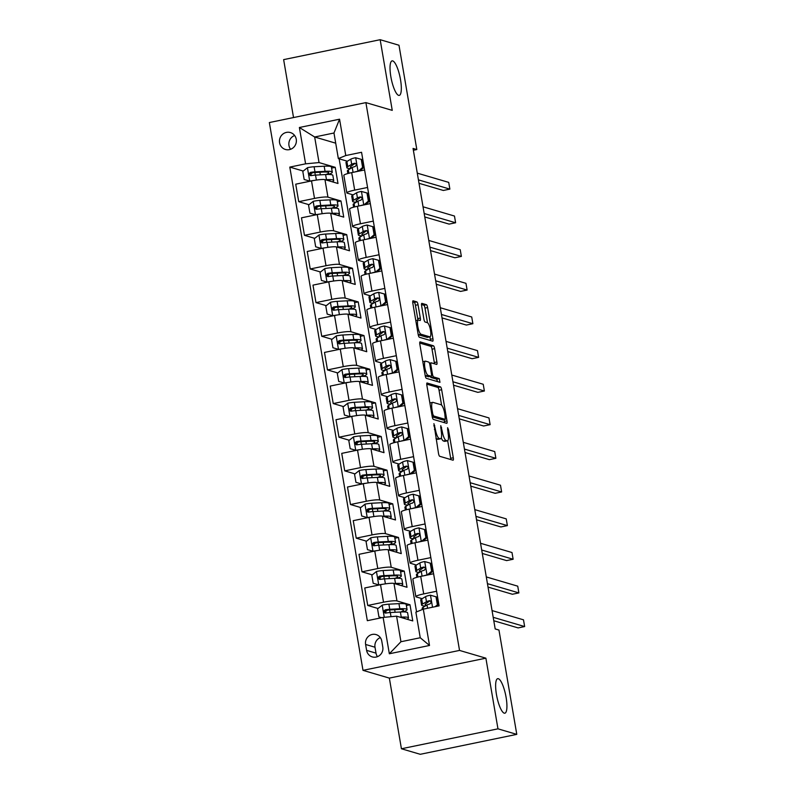 <?xml version="1.0" encoding="UTF-8"?>
<svg xmlns="http://www.w3.org/2000/svg" width="794" height="794" viewBox="0 0 794 794"><rect width="100%" height="100%" fill="white"/><g stroke="black" fill="none" stroke-linecap="round" stroke-linejoin="round"><path stroke-width="1.19" d="M433.911 423.659L438.506 453.434A2.7 0.685 78.3 0 0 439.697 456.292L452.997 460.202A2.7 0.685 78.3 0 0 453.096 460.202A2.7 0.685 78.3 0 0 453.285 457.771L448.491 429.703L447.588 427.698L448.074 433.028A8.655 2.193 78.3 0 1 447.459 440.809A8.655 2.193 78.3 0 1 447.151 440.789L446.049 440.462A8.655 2.193 78.3 0 1 442.238 431.311L440.779 425.673L441.196 431.013A8.655 2.193 78.3 0 1 440.581 438.784A8.655 2.193 78.3 0 1 440.283 438.764L439.171 438.447A8.655 2.193 78.3 0 1 435.36 429.296L433.911 423.659M398.618 95.359A17.627 4.476 78.3 0 0 399.243 95.399A17.627 4.476 78.3 0 0 400.285 78.388A17.627 4.476 78.3 0 0 392.732 60.91A17.627 4.476 78.3 0 0 392.107 60.87A17.627 4.476 78.3 0 0 391.065 77.881A17.627 4.476 78.3 0 0 398.618 95.359M504.22 713.161A17.627 4.476 78.3 0 0 504.845 713.201A17.627 4.476 78.3 0 0 505.887 696.189A17.627 4.476 78.3 0 0 498.334 678.711A17.627 4.476 78.3 0 0 497.709 678.672A17.627 4.476 78.3 0 0 496.667 695.683A17.627 4.476 78.3 0 0 504.22 713.161M279.567 142.731A8.813 8.446 -73.6 0 0 285.423 149.471A8.813 8.446 -73.6 0 0 296.261 139.287A8.813 8.446 -73.6 0 0 290.396 132.558A8.813 8.446 -73.6 0 0 279.567 142.731M294.643 135.506A8.813 8.446 -73.6 0 0 290.594 149.282M418.041 304.747A2.7 0.685 78.3 0 0 416.85 301.889L413.118 300.787A2.7 0.685 78.3 0 0 413.019 300.787A2.7 0.685 78.3 0 0 412.83 303.209L418.16 334.393A2.7 0.685 78.3 0 0 419.351 337.252L432.651 341.162A2.7 0.685 78.3 0 0 432.75 341.172A2.7 0.685 78.3 0 0 432.938 338.74L427.609 307.556A2.7 0.685 78.3 0 0 426.418 304.697L421.912 303.377A2.7 0.685 78.3 0 0 421.812 303.368A2.7 0.685 78.3 0 0 421.624 305.799L423.907 319.138A2.7 0.685 78.3 0 0 425.098 322.007L427.331 322.662A7.235 1.836 78.3 0 1 430.427 329.838A7.235 1.836 78.3 0 1 430.001 336.815A7.235 1.836 78.3 0 1 429.743 336.795L420.989 334.224A7.235 1.836 78.3 0 1 417.892 327.049A7.235 1.836 78.3 0 1 418.319 320.071A7.235 1.836 78.3 0 1 418.577 320.081L420.036 320.518A2.7 0.685 78.3 0 0 420.125 320.518A2.7 0.685 78.3 0 0 420.324 318.086L418.041 304.747L415.431 305.283A2.7 0.685 78.3 0 0 414.24 302.425L412.701 301.968M392.246 110.366L380.167 39.7L398.985 45.238L416.82 149.55L413.059 148.438L495.188 628.947L498.96 630.059L516.785 734.371L497.967 728.832L485.888 658.176L459.537 650.425L365.895 102.615L392.246 110.366M427.162 382.966A2.7 0.685 78.3 0 0 427.063 382.956A2.7 0.685 78.3 0 0 426.874 385.388L432.204 416.572A2.7 0.685 78.3 0 0 433.395 419.431L446.694 423.341A2.7 0.685 78.3 0 0 446.794 423.341A2.7 0.685 78.3 0 0 446.982 420.909L441.653 389.735A2.7 0.685 78.3 0 0 440.462 386.877L426.983 383.006M425.177 375.483L419.847 344.298A2.7 0.685 78.3 0 1 420.046 341.867A2.7 0.685 78.3 0 1 420.135 341.877L433.445 345.787A2.7 0.685 78.3 0 1 434.636 348.645L436.908 361.995A2.7 0.685 78.3 0 1 436.72 364.416A2.7 0.685 78.3 0 1 436.621 364.416L431.231 362.828A2.7 0.685 78.3 0 0 431.132 362.828A2.7 0.685 78.3 0 0 430.944 365.25L432.452 374.103A2.7 0.685 78.3 0 0 433.643 376.961L439.261 378.619L439.965 382.321L426.368 378.341A2.7 0.685 78.3 0 1 425.177 375.483M382.787 647.041L381.775 641.115A8.536 8.188 -73.6 0 0 376.088 634.595A8.536 8.188 -73.6 0 0 365.597 644.46L366.61 650.375A8.536 8.188 -73.6 0 0 372.287 656.906A8.536 8.188 -73.6 0 0 382.787 647.041M459.537 650.425L362.997 670.354L269.355 122.544L365.895 102.615M423.301 609.137L429.514 645.472L389.338 653.77L383.125 617.424L396.573 616.164L400.94 641.731L420.244 637.751L415.877 612.174L423.301 609.137L439.092 605.872L361.558 152.279L345.767 155.545L338.343 158.582L333.976 133.005L314.662 136.995L319.039 162.572L335.227 167.326L331.594 168.08M303.258 171.047L289.8 167.097L367.334 620.69L383.125 617.424M289.8 167.097L305.591 163.832L299.378 127.497L339.554 119.199L345.767 155.545M485.888 658.176L389.348 678.106L401.427 748.762L497.967 728.832M401.427 748.762L420.254 754.3L516.785 734.371M380.167 39.7L283.637 59.629L293.532 117.552M389.348 678.106L362.997 670.354M413.366 150.265L416.82 149.55M396.573 616.164L412.761 620.918L410.002 604.77L406.369 605.514M339.137 158.81L416.582 611.886M335.713 143.178L314.662 136.995L299.378 127.497M309.015 204.703L298.723 201.676L295.725 184.178L311.516 180.923A11.017 1.429 -9.7 0 1 324.964 179.652L337.986 183.483L335.227 167.326M298.723 201.676L314.503 198.421A11.017 1.429 -9.7 0 1 327.952 197.15L340.973 200.981L337.341 201.726M314.761 238.349L304.469 235.322L301.482 217.824L317.263 214.569A11.017 1.429 -9.7 0 1 330.711 213.298L343.733 217.129L340.973 200.981M304.469 235.322L320.26 232.066A11.017 1.429 -9.7 0 1 333.698 230.796L346.73 234.627L343.097 235.371M320.518 271.995L310.226 268.977L307.228 251.48L323.019 248.214A11.017 1.429 -9.7 0 1 336.467 246.944L349.489 250.775L346.73 234.627M310.226 268.977L326.006 265.712A11.017 1.429 -9.7 0 1 339.455 264.442L352.476 268.273L348.844 269.027M326.265 305.65L315.972 302.623L312.985 285.125L328.766 281.87A11.017 1.429 -9.7 0 1 342.214 280.6L355.246 284.431L352.476 268.273M315.972 302.623L331.763 299.368A11.017 1.429 -9.7 0 1 345.211 298.097L358.233 301.928L354.6 302.673M332.021 339.296L321.729 336.269L318.731 318.771L334.522 315.516A11.017 1.429 -9.7 0 1 347.971 314.245L360.992 318.076L358.233 301.928M321.729 336.269L337.51 333.014A11.017 1.429 -9.7 0 1 350.958 331.743L363.98 335.574L360.347 336.319M337.768 372.952L327.475 369.925L324.488 352.427L340.269 349.162A11.017 1.429 -9.7 0 1 353.717 347.891L366.749 351.722L363.98 335.574M327.475 369.925L343.266 366.659A11.017 1.429 -9.7 0 1 356.714 365.389L369.736 369.22L366.103 369.974M343.524 406.597L333.232 403.57L330.235 386.073L346.025 382.817A11.017 1.429 -9.7 0 1 359.474 381.547L372.495 385.378L369.736 369.22M333.232 403.57L349.013 400.315A11.017 1.429 -9.7 0 1 362.461 399.045L375.483 402.876L371.85 403.62M349.271 440.243L338.978 437.216L335.991 419.718L351.772 416.463A11.017 1.429 -9.7 0 1 365.22 415.193L378.252 419.024L375.483 402.876M338.978 437.216L354.769 433.961A11.017 1.429 -9.7 0 1 368.218 432.69L381.239 436.521L377.607 437.276M355.027 473.899L344.735 470.872L341.738 453.374L357.528 450.109A11.017 1.429 -9.7 0 1 370.977 448.838L383.998 452.669L381.239 436.521M344.735 470.872L360.516 467.606A11.017 1.429 -9.7 0 1 373.964 466.336L386.996 470.167L383.353 470.921M360.774 507.545L350.482 504.518L347.494 487.02L363.275 483.764A11.017 1.429 -9.7 0 1 376.723 482.494L389.755 486.325L386.996 470.167M350.482 504.518L366.272 501.262A11.017 1.429 -9.7 0 1 379.721 499.992L392.742 503.823L389.11 504.567M366.53 541.19L356.238 538.163L353.241 520.666L369.031 517.41A11.017 1.429 -9.7 0 1 382.48 516.14L395.501 519.971L392.742 503.823M356.238 538.163L372.019 534.908A11.017 1.429 -9.7 0 1 385.467 533.637L398.499 537.469L394.866 538.223M372.277 574.846L361.985 571.819L358.997 554.321L374.778 551.056A11.017 1.429 -9.7 0 1 388.226 549.795L401.258 553.616L398.499 537.469M361.985 571.819L377.775 568.554A11.017 1.429 -9.7 0 1 391.224 567.283L404.245 571.114L400.613 571.869M378.033 608.492L367.741 605.465L364.754 587.967L380.534 584.712A11.017 1.429 -9.7 0 1 393.983 583.441L407.004 587.272L404.245 571.114M367.741 605.465L383.522 602.209A11.017 1.429 -9.7 0 1 396.97 600.939L410.002 604.77M422.14 598.676L416.284 596.949A11.017 1.429 -9.7 0 1 415.858 596.651A11.017 1.429 -9.7 0 1 423.708 593.912L436.591 591.252M416.393 565.03L410.528 563.303A11.017 1.429 -9.7 0 1 410.101 563.006A11.017 1.429 -9.7 0 1 417.952 560.266L430.834 557.606M410.637 531.375L404.771 529.658A11.017 1.429 -9.7 0 1 404.354 529.35A11.017 1.429 -9.7 0 1 412.205 526.611L425.088 523.951M404.88 497.729L399.025 496.002A11.017 1.429 -9.7 0 1 398.598 495.704A11.017 1.429 -9.7 0 1 406.449 492.965L419.331 490.305M399.134 464.073L393.268 462.356A11.017 1.429 -9.7 0 1 392.851 462.058A11.017 1.429 -9.7 0 1 400.692 459.319L413.585 456.659M393.377 430.427L387.522 428.7A11.017 1.429 -9.7 0 1 387.095 428.403A11.017 1.429 -9.7 0 1 394.946 425.663L407.828 423.004M387.631 396.782L381.765 395.055A11.017 1.429 -9.7 0 1 381.348 394.757A11.017 1.429 -9.7 0 1 389.189 392.018L402.082 389.358M381.874 363.126L376.019 361.409A11.017 1.429 -9.7 0 1 375.592 361.111A11.017 1.429 -9.7 0 1 383.442 358.362L396.325 355.702M376.128 329.48L370.262 327.753A11.017 1.429 -9.7 0 1 369.845 327.456A11.017 1.429 -9.7 0 1 377.686 324.716L390.569 322.056M370.371 295.834L364.515 294.108A11.017 1.429 -9.7 0 1 364.089 293.81A11.017 1.429 -9.7 0 1 371.939 291.07L384.822 288.411M364.625 262.179L358.759 260.462A11.017 1.429 -9.7 0 1 358.342 260.164A11.017 1.429 -9.7 0 1 366.183 257.415L379.066 254.755M358.868 228.533L353.012 226.806A11.017 1.429 -9.7 0 1 352.586 226.508A11.017 1.429 -9.7 0 1 360.436 223.769L373.319 221.109M353.122 194.887L347.256 193.16A11.017 1.429 -9.7 0 1 346.839 192.863A11.017 1.429 -9.7 0 1 354.68 190.123L367.562 187.463M347.365 161.232L338.343 158.582M385.953 610.824L385.298 610.626M380.197 577.169L379.552 576.98M374.45 543.523L373.795 543.334M368.694 509.877L368.049 509.679M362.947 476.221L362.292 476.033M357.191 442.576L356.546 442.387M351.444 408.92L350.789 408.731M345.688 375.274L345.043 375.086M339.941 341.628L339.286 341.44M334.185 307.973L333.54 307.784M328.438 274.327L327.783 274.138M322.682 240.681L322.036 240.483M316.935 207.026L316.28 206.837M311.179 173.38L310.533 173.191M437.911 599.004L437.335 599.123M415.858 596.651L412.87 579.154A11.017 1.429 -9.7 0 1 420.711 576.414L433.593 573.754M432.164 565.358L431.589 565.477M410.101 563.006L407.114 545.508A11.017 1.429 -9.7 0 1 414.964 542.768L427.847 540.109M426.408 531.702L425.832 531.821M404.354 529.35L401.357 511.852A11.017 1.429 -9.7 0 1 409.208 509.113L422.09 506.453M420.661 498.056L420.086 498.175M398.598 495.704L395.611 478.206A11.017 1.429 -9.7 0 1 403.461 475.467L416.344 472.807M414.905 464.411L414.329 464.53M392.851 462.058L389.854 444.561A11.017 1.429 -9.7 0 1 397.705 441.821L410.587 439.161M409.158 430.755L408.582 430.874M387.095 428.403L384.107 410.905A11.017 1.429 -9.7 0 1 391.958 408.166L404.841 405.506M403.402 397.109L402.826 397.228M381.348 394.757L378.351 377.259A11.017 1.429 -9.7 0 1 386.202 374.52L399.084 371.86M397.655 363.463L397.079 363.583M375.592 361.111L372.604 343.613A11.017 1.429 -9.7 0 1 380.455 340.874L393.338 338.214M391.899 329.808L391.323 329.927M369.845 327.456L366.848 309.958A11.017 1.429 -9.7 0 1 374.699 307.218L387.581 304.559M386.142 296.162L385.576 296.281M364.089 293.81L361.101 276.312A11.017 1.429 -9.7 0 1 368.952 273.573L381.835 270.913M380.395 262.516L379.82 262.625M358.342 260.164L355.345 242.666A11.017 1.429 -9.7 0 1 363.195 239.917L376.078 237.257M374.639 228.861L374.073 228.98M352.586 226.508L349.598 209.011A11.017 1.429 -9.7 0 1 357.439 206.271L370.332 203.611M368.892 195.215L368.317 195.334M346.839 192.863L343.842 175.365A11.017 1.429 -9.7 0 1 351.692 172.626L364.575 169.966M363.136 161.559L362.56 161.678M319.039 162.572L305.591 163.832M400.94 641.731L389.338 653.77M420.244 637.751L429.514 645.472M339.554 119.199L333.976 133.005M380.316 637.612A8.536 8.188 -73.6 0 0 375.006 647.229L376.019 653.144A8.536 8.188 -73.6 0 0 377.468 656.648M435.966 438.586A8.655 2.193 78.3 0 0 436.561 438.983L439.171 438.447M440.581 438.784L437.97 439.32A8.655 2.193 78.3 0 1 437.673 439.31L436.561 438.983M441.295 437.921A8.655 2.193 78.3 0 0 443.439 440.998L446.049 440.462M447.459 440.809L444.848 441.345A8.655 2.193 78.3 0 1 444.541 441.325L443.439 440.998M450.803 459.557A2.7 0.685 78.3 0 0 450.674 458.317L447.667 440.72M441.583 405.119L439.042 390.271A2.7 0.685 78.3 0 0 437.851 387.412L426.745 384.147M444.501 422.696A2.7 0.685 78.3 0 0 444.372 421.455L444.074 419.659M432.74 413.962L433.574 415.967L445.315 419.401L444.799 413.873A8.655 2.193 78.3 0 0 440.988 404.722L433.008 402.379A8.655 2.193 78.3 0 0 432.7 402.36A8.655 2.193 78.3 0 0 432.085 410.131L432.74 413.962L431.797 414.16M442.774 419.917L432.264 416.89M432.7 402.36L430.09 402.895A8.655 2.193 78.3 0 0 429.882 402.985M419.728 343.058L430.834 346.323L433.445 345.787M434.427 363.771A2.7 0.685 78.3 0 0 434.308 362.53L432.025 349.181A2.7 0.685 78.3 0 0 430.834 346.323M430.318 376.416A2.7 0.685 78.3 0 0 431.043 377.507L436.65 379.155L439.261 378.619M437.554 381.626L436.65 379.155M425.634 361.181A7.235 1.836 78.3 0 0 425.376 361.171A7.235 1.836 78.3 0 0 424.949 368.148A7.235 1.836 78.3 0 0 428.045 375.324L431.132 376.227A2.7 0.685 78.3 0 0 431.231 376.237A2.7 0.685 78.3 0 0 431.42 373.805L429.911 364.952A2.7 0.685 78.3 0 0 428.72 362.094L425.634 361.181M425.237 375.761A7.235 1.836 78.3 0 0 425.435 375.86L428.045 375.324M428.7 376.733A2.7 0.685 78.3 0 1 428.621 376.773A2.7 0.685 78.3 0 1 428.522 376.763L425.435 375.86M417.833 320.171A2.7 0.685 78.3 0 0 417.713 318.632L415.431 305.283M418.21 334.691A7.235 1.836 78.3 0 0 418.378 334.76L420.989 334.224M430.001 336.815L427.39 337.351A7.235 1.836 78.3 0 1 427.132 337.331L418.378 334.76M427.5 322.731L424.998 308.102A2.7 0.685 78.3 0 0 423.807 305.233L421.495 304.559M430.457 340.517A2.7 0.685 78.3 0 0 430.328 339.276L429.911 336.825M402.161 617.801A17.488 2.263 -9.7 0 1 404.96 618.536A17.488 2.263 -9.7 0 1 404.96 618.625M400.027 617.176L401.248 617.107A21.071 2.729 -9.7 0 1 408.483 617.931A21.071 2.729 -9.7 0 1 407.064 619.241M381.686 617.722L378.946 616.938L377.567 608.859L382.331 605.088A7.295 0.943 -9.7 0 1 388.881 604.184L398.945 603.648A21.071 2.729 -9.7 0 1 406.191 604.472L407.064 609.594A21.071 2.729 170.3 0 0 399.819 608.76L389.755 609.306A7.295 0.943 170.3 0 0 385.249 609.832C383.303 611.281 383.482 612.363 385.805 613.057A7.295 0.943 -9.7 0 1 390.301 612.531L400.375 611.995A21.071 2.729 -9.7 0 1 407.61 612.819L408.483 617.931M388.395 610A10.054 1.3 170.3 0 0 384.882 611.628L385.04 612.541M378.946 616.938L381.706 617.722M403.183 611.916A21.071 2.729 170.3 0 0 407.064 609.594M385.537 613.087L386.331 610.149L397.526 609.504A17.488 2.263 -9.7 0 1 403.531 610.189A17.488 2.263 -9.7 0 1 400.712 611.976M385.011 613.018L385.805 613.057M435.082 606.705L437.395 604.869L436.015 596.79L430.328 595.182A7.295 0.943 170.3 0 0 425.584 596.612L421.664 598.964A21.071 2.729 170.3 0 0 420.741 599.996L421.614 605.107A21.071 2.729 170.3 0 0 425.266 606.001M437.385 599.371A17.488 2.263 170.3 0 0 437.96 599.291M437.395 604.869L438.367 605.157L436.988 597.078L436.015 596.79M438.367 605.157L436.899 606.328M422.368 609.514L422.17 608.343A21.071 2.729 -9.7 0 1 423.093 607.301L427.013 604.959A7.295 0.943 -9.7 0 1 429.891 603.956C431.599 602.428 431.41 601.356 429.346 600.73A7.295 0.943 170.3 0 0 426.457 601.723L422.537 604.075A21.071 2.729 170.3 0 0 421.614 605.107M438.338 604.959A21.071 2.729 170.3 0 0 438.913 604.869M438.834 604.403A17.488 2.263 -9.7 0 1 438.258 604.482M426.696 605.147A17.488 2.263 -9.7 0 1 425.147 604.502A17.488 2.263 -9.7 0 1 425.912 603.648L430.03 600.74M493.789 620.749L518.115 627.905L524.645 626.555L493.203 617.315M524.645 626.555L523.494 619.826L492.052 610.576M397.427 578.26A21.071 2.729 170.3 0 0 401.307 575.938L400.434 570.826A21.071 2.729 -9.7 0 0 393.199 570.003L383.125 570.539A7.295 0.943 -9.7 0 0 376.574 571.442L371.82 575.213L373.2 583.282L378.877 584.9A7.295 0.943 -9.7 0 1 383.294 584.186M378.877 584.9L373.2 583.282M396.404 584.156A17.488 2.263 -9.7 0 1 399.203 584.89A17.488 2.263 -9.7 0 1 399.213 584.98M394.271 583.53L395.491 583.461A21.071 2.729 -9.7 0 1 402.737 584.285A21.071 2.729 -9.7 0 1 401.307 585.595M382.648 576.345A10.054 1.3 170.3 0 0 379.135 577.972L379.294 578.895M401.307 575.938A21.071 2.729 170.3 0 0 394.072 575.114L383.998 575.65A7.295 0.943 170.3 0 0 379.502 576.176C377.547 577.635 377.736 578.707 380.048 579.412A7.295 0.943 -9.7 0 1 384.554 578.886L394.618 578.35A21.071 2.729 -9.7 0 1 401.863 579.173L402.737 584.285M379.78 579.431L380.584 576.494L391.77 575.858A17.488 2.263 -9.7 0 1 397.784 576.543A17.488 2.263 -9.7 0 1 394.955 578.33M379.254 579.362L380.048 579.412M391.68 544.615A21.071 2.729 170.3 0 0 395.561 542.292L394.687 537.171A21.071 2.729 -9.7 0 0 387.442 536.347L377.378 536.893A7.295 0.943 -9.7 0 0 370.818 537.796L366.064 541.558L367.443 549.637L373.12 551.254A7.295 0.943 -9.7 0 1 377.537 550.54M373.12 551.254L367.443 549.637M390.658 550.5A17.488 2.263 -9.7 0 1 393.457 551.235A17.488 2.263 -9.7 0 1 393.457 551.324M388.524 549.875L389.745 549.815A21.071 2.729 -9.7 0 1 396.98 550.639A21.071 2.729 -9.7 0 1 395.561 551.949M376.892 542.699A10.054 1.3 170.3 0 0 373.379 544.327L373.537 545.25M395.561 542.292A21.071 2.729 170.3 0 0 388.316 541.468L378.252 542.004A7.295 0.943 170.3 0 0 373.746 542.53C371.8 543.989 371.979 545.061 374.302 545.756A7.295 0.943 -9.7 0 1 378.798 545.24L388.871 544.694A21.071 2.729 -9.7 0 1 396.107 545.518L396.98 550.639M374.034 545.786L374.828 542.848L386.023 542.213A17.488 2.263 -9.7 0 1 392.028 542.898A17.488 2.263 -9.7 0 1 389.209 544.684M373.508 545.716L374.302 545.756M385.924 510.969A21.071 2.729 170.3 0 0 389.804 508.636L388.931 503.525A21.071 2.729 -9.7 0 0 381.696 502.701L371.622 503.237A7.295 0.943 -9.7 0 0 365.071 504.14L360.317 507.912L361.697 515.991L367.374 517.599A7.295 0.943 -9.7 0 1 371.791 516.894M367.374 517.599L361.697 515.991M384.901 516.854A17.488 2.263 -9.7 0 1 387.7 517.589A17.488 2.263 -9.7 0 1 387.7 517.678M382.768 516.229L383.988 516.16A21.071 2.729 -9.7 0 1 391.234 516.983A21.071 2.729 -9.7 0 1 389.804 518.293M371.145 509.053A10.054 1.3 170.3 0 0 367.632 510.681L367.791 511.594M389.804 508.636A21.071 2.729 170.3 0 0 382.569 507.813L372.495 508.359A7.295 0.943 170.3 0 0 367.999 508.885C366.044 510.334 366.233 511.415 368.545 512.11A7.295 0.943 -9.7 0 1 373.051 511.584L383.115 511.048A21.071 2.729 -9.7 0 1 390.36 511.872L391.234 516.983M368.277 512.14L369.081 509.202L380.266 508.557A17.488 2.263 -9.7 0 1 386.281 509.242A17.488 2.263 -9.7 0 1 383.452 511.028M367.751 512.07L368.545 512.11M427.182 575.074L431.638 571.223L430.259 563.144L424.582 561.527A7.295 0.943 170.3 0 0 419.828 562.966L415.917 565.308A21.071 2.729 170.3 0 0 414.994 566.34L415.867 571.462A21.071 2.729 170.3 0 0 419.51 572.355M431.628 565.725A17.488 2.263 170.3 0 0 432.214 565.636M426.884 574.995A7.295 0.943 170.3 0 0 423.668 575.809M431.638 571.223L432.621 571.511L431.241 563.432L430.259 563.144M432.621 571.511L428.442 574.816M416.87 577.327L416.423 574.687A21.071 2.729 -9.7 0 1 417.336 573.655L421.257 571.303A7.295 0.943 -9.7 0 1 424.145 570.31C425.842 568.782 425.663 567.7 423.589 567.075A7.295 0.943 170.3 0 0 420.701 568.077L416.79 570.429A21.071 2.729 170.3 0 0 415.867 571.462M432.581 571.303A21.071 2.729 170.3 0 0 433.167 571.223M433.087 570.757A17.488 2.263 -9.7 0 1 432.502 570.836M420.939 571.501A17.488 2.263 -9.7 0 1 419.401 570.856A17.488 2.263 -9.7 0 1 420.165 569.993L424.284 567.095M488.032 587.103L512.368 594.249L518.889 592.91L487.447 583.659M518.889 592.91L517.738 586.171L486.295 576.93M428.77 574.558A17.488 2.263 170.3 0 0 430.626 574.37M421.425 541.429L425.892 537.568L424.502 529.499L418.825 527.881A7.295 0.943 170.3 0 0 414.081 529.31L410.161 531.662A21.071 2.729 170.3 0 0 409.238 532.695L410.111 537.806A21.071 2.729 170.3 0 0 413.763 538.699M425.872 532.069A17.488 2.263 170.3 0 0 426.457 531.99M421.128 541.339A7.295 0.943 170.3 0 0 417.912 542.153M425.892 537.568L426.864 537.856L425.485 529.787L424.502 529.499M426.864 537.856L422.686 541.171M411.113 543.682L410.667 541.042A21.071 2.729 -9.7 0 1 411.59 540.009L415.51 537.657A7.295 0.943 -9.7 0 1 418.388 536.655C420.095 535.126 419.907 534.054 417.843 533.429A7.295 0.943 170.3 0 0 414.954 534.431L411.034 536.774A21.071 2.729 170.3 0 0 410.111 537.806M426.835 537.657A21.071 2.729 170.3 0 0 427.41 537.578M427.331 537.101A17.488 2.263 -9.7 0 1 426.755 537.181M415.193 537.846A17.488 2.263 -9.7 0 1 413.644 537.21A17.488 2.263 -9.7 0 1 414.408 536.347L418.527 533.439M482.286 553.448L506.612 560.604L513.132 559.254L481.7 550.014M513.132 559.254L511.991 552.525L480.549 543.285M423.013 540.913A17.488 2.263 170.3 0 0 424.869 540.714M415.679 507.783L420.135 503.922L418.756 495.843L413.079 494.235A7.295 0.943 170.3 0 0 408.324 495.664L404.414 498.017A21.071 2.729 170.3 0 0 403.491 499.049L404.364 504.16A21.071 2.729 170.3 0 0 408.007 505.053M420.125 498.424A17.488 2.263 170.3 0 0 420.711 498.344M415.381 507.694A7.295 0.943 170.3 0 0 412.165 508.507M420.135 503.922L421.118 504.21L419.738 496.131L418.756 495.843M421.118 504.21L416.939 507.525M405.367 510.026L404.92 507.386A21.071 2.729 -9.7 0 1 405.833 506.354L409.754 504.011A7.295 0.943 -9.7 0 1 412.642 503.009C414.339 501.48 414.16 500.409 412.086 499.773A7.295 0.943 170.3 0 0 409.198 500.776L405.287 503.128A21.071 2.729 170.3 0 0 404.364 504.16M421.078 504.011A21.071 2.729 170.3 0 0 421.664 503.922M421.584 503.456A17.488 2.263 -9.7 0 1 420.999 503.535M409.436 504.2A17.488 2.263 -9.7 0 1 407.888 503.555A17.488 2.263 -9.7 0 1 408.652 502.701L412.781 499.793M476.529 519.802L500.865 526.958L507.386 525.608L475.943 516.368M507.386 525.608L506.235 518.879L474.792 509.629M417.267 507.257A17.488 2.263 170.3 0 0 419.123 507.068M380.177 477.313A21.071 2.729 170.3 0 0 384.058 474.991L383.184 469.879A21.071 2.729 -9.7 0 0 375.939 469.056L365.865 469.591A7.295 0.943 -9.7 0 0 359.315 470.495L354.561 474.266L355.94 482.335L361.617 483.953A7.295 0.943 -9.7 0 1 366.034 483.238M361.617 483.953L355.94 482.335M379.145 483.209A17.488 2.263 -9.7 0 1 381.954 483.943A17.488 2.263 -9.7 0 1 381.954 484.032M377.021 482.573L378.242 482.514A21.071 2.729 -9.7 0 1 385.477 483.338A21.071 2.729 -9.7 0 1 384.058 484.648M365.389 475.398A10.054 1.3 170.3 0 0 361.875 477.025L362.034 477.948M384.058 474.991A21.071 2.729 170.3 0 0 376.813 474.167L366.749 474.703A7.295 0.943 170.3 0 0 362.243 475.229C360.297 476.688 360.476 477.76 362.798 478.464A7.295 0.943 -9.7 0 1 367.294 477.938L377.368 477.402A21.071 2.729 -9.7 0 1 384.604 478.226L385.477 483.338M362.53 478.484L363.324 475.546L374.52 474.911A17.488 2.263 -9.7 0 1 380.524 475.596A17.488 2.263 -9.7 0 1 377.706 477.383M362.004 478.415L362.798 478.464M409.922 474.127L414.379 470.276L412.999 462.197L407.322 460.58A7.295 0.943 170.3 0 0 402.578 462.019L398.657 464.361A21.071 2.729 170.3 0 0 397.734 465.393L398.608 470.514A21.071 2.729 170.3 0 0 402.26 471.408M414.369 464.768A17.488 2.263 170.3 0 0 414.954 464.689M409.625 474.038A7.295 0.943 170.3 0 0 406.409 474.852M414.379 470.276L415.361 470.564L413.982 462.485L412.999 462.197M415.361 470.564L411.183 473.869M399.61 476.38L399.164 473.74A21.071 2.729 -9.7 0 1 400.087 472.708L403.997 470.356A7.295 0.943 -9.7 0 1 406.885 469.363C408.592 467.835 408.404 466.753 406.339 466.128A7.295 0.943 170.3 0 0 403.451 467.13L399.531 469.482A21.071 2.729 170.3 0 0 398.608 470.514M415.331 470.356A21.071 2.729 170.3 0 0 415.907 470.276M415.828 469.81A17.488 2.263 -9.7 0 1 415.252 469.889M403.68 470.554A17.488 2.263 -9.7 0 1 402.141 469.909A17.488 2.263 -9.7 0 1 402.905 469.046L407.024 466.147M470.782 486.146L495.109 493.302L501.629 491.962L470.197 482.712M501.629 491.962L500.488 485.223L469.046 475.983M411.51 473.611A17.488 2.263 170.3 0 0 413.366 473.423M374.421 443.667A21.071 2.729 170.3 0 0 378.301 441.345L377.428 436.224A21.071 2.729 -9.7 0 0 370.193 435.4L360.119 435.946A7.295 0.943 -9.7 0 0 353.568 436.849L348.804 440.61L350.194 448.689L355.871 450.307A7.295 0.943 -9.7 0 1 360.287 449.593M355.871 450.307L350.194 448.689M373.398 449.553A17.488 2.263 -9.7 0 1 376.197 450.287A17.488 2.263 -9.7 0 1 376.197 450.377M371.264 448.928L372.485 448.868A21.071 2.729 -9.7 0 1 379.731 449.692A21.071 2.729 -9.7 0 1 378.301 451.002M359.642 441.752A10.054 1.3 170.3 0 0 356.129 443.38L356.288 444.303M378.301 441.345A21.071 2.729 170.3 0 0 371.066 440.521L360.992 441.057A7.295 0.943 170.3 0 0 356.486 441.583C354.541 443.032 354.729 444.114 357.042 444.809A7.295 0.943 -9.7 0 1 361.548 444.293L371.612 443.747A21.071 2.729 -9.7 0 1 378.857 444.571L379.731 449.692M356.774 444.839L357.578 441.901L368.763 441.266A17.488 2.263 -9.7 0 1 374.778 441.95A17.488 2.263 -9.7 0 1 371.949 443.727M356.248 444.769L357.042 444.809M404.176 440.481L408.632 436.621L407.253 428.552L401.575 426.934A7.295 0.943 170.3 0 0 396.821 428.363L392.911 430.715A21.071 2.729 170.3 0 0 391.988 431.747L392.861 436.859A21.071 2.729 170.3 0 0 396.504 437.752M408.622 431.122A17.488 2.263 170.3 0 0 409.198 431.043M403.878 440.392A7.295 0.943 170.3 0 0 400.662 441.206M408.632 436.621L409.615 436.908L408.235 428.839L407.253 428.552M409.615 436.908L405.436 440.223M393.864 442.734L393.407 440.094A21.071 2.729 -9.7 0 1 394.33 439.062L398.251 436.71A7.295 0.943 -9.7 0 1 401.139 435.708C402.836 434.179 402.657 433.107 400.583 432.482A7.295 0.943 170.3 0 0 397.695 433.484L393.784 435.827A21.071 2.729 170.3 0 0 392.861 436.859M409.575 436.71A21.071 2.729 170.3 0 0 410.161 436.621M410.081 436.154A17.488 2.263 -9.7 0 1 409.496 436.234M397.933 436.899A17.488 2.263 -9.7 0 1 396.385 436.263A17.488 2.263 -9.7 0 1 397.149 435.4L401.278 432.492M465.026 452.501L489.362 459.657L495.883 458.307L464.44 449.067M495.883 458.307L494.731 451.578L463.289 442.337M405.764 439.965A17.488 2.263 170.3 0 0 407.62 439.767M368.674 410.022A21.071 2.729 170.3 0 0 372.555 407.689L371.671 402.578A21.071 2.729 -9.7 0 0 364.436 401.754L354.362 402.29A7.295 0.943 -9.7 0 0 347.812 403.193L343.058 406.965L344.437 415.044L350.114 416.652A7.295 0.943 -9.7 0 1 354.531 415.947M350.114 416.652L344.437 415.044M367.642 415.907A17.488 2.263 -9.7 0 1 370.451 416.642A17.488 2.263 -9.7 0 1 370.451 416.731M365.518 415.282L366.739 415.212A21.071 2.729 -9.7 0 1 373.974 416.036A21.071 2.729 -9.7 0 1 372.555 417.346M353.886 408.106A10.054 1.3 170.3 0 0 350.372 409.734L350.531 410.647M372.555 407.689A21.071 2.729 170.3 0 0 365.309 406.865L355.246 407.411A7.295 0.943 170.3 0 0 350.74 407.937C348.794 409.386 348.973 410.468 351.295 411.163A7.295 0.943 -9.7 0 1 355.791 410.637L365.865 410.101A21.071 2.729 -9.7 0 1 373.101 410.925L373.974 416.036M351.027 411.193L351.821 408.255L363.017 407.61A17.488 2.263 -9.7 0 1 369.021 408.295A17.488 2.263 -9.7 0 1 366.203 410.081M350.491 411.123L351.295 411.163M398.419 406.836L402.876 402.975L401.496 394.896L395.819 393.288A7.295 0.943 170.3 0 0 391.075 394.717L387.154 397.06A21.071 2.729 170.3 0 0 386.231 398.102L387.105 403.213A21.071 2.729 170.3 0 0 390.757 404.106M402.866 397.476A17.488 2.263 170.3 0 0 403.451 397.397M398.122 406.746A7.295 0.943 170.3 0 0 394.906 407.56M402.876 402.975L403.858 403.263L402.479 395.184L401.496 394.896M403.858 403.263L399.68 406.568M388.107 409.079L387.661 406.439A21.071 2.729 -9.7 0 1 388.584 405.406L392.494 403.064A7.295 0.943 -9.7 0 1 395.382 402.062C397.089 400.533 396.901 399.461 394.836 398.826A7.295 0.943 170.3 0 0 391.948 399.829L388.028 402.181A21.071 2.729 170.3 0 0 387.105 403.213M403.828 403.064A21.071 2.729 170.3 0 0 404.404 402.975M404.325 402.508A17.488 2.263 -9.7 0 1 403.739 402.588M392.176 403.253A17.488 2.263 -9.7 0 1 390.638 402.608A17.488 2.263 -9.7 0 1 391.402 401.754L395.521 398.846M459.279 418.855L483.606 426.001L490.126 424.661L458.694 415.411M490.126 424.661L488.975 417.932L457.543 408.682M400.007 406.31A17.488 2.263 170.3 0 0 401.863 406.121M362.918 376.366A21.071 2.729 170.3 0 0 366.798 374.043L365.925 368.932A21.071 2.729 -9.7 0 0 358.69 368.108L348.616 368.644A7.295 0.943 -9.7 0 0 342.065 369.547L337.301 373.319L338.691 381.388L344.368 383.006A7.295 0.943 -9.7 0 1 348.784 382.291M344.368 383.006L338.691 381.388M361.895 382.261A17.488 2.263 -9.7 0 1 364.694 382.996A17.488 2.263 -9.7 0 1 364.694 383.085M359.761 381.626L360.982 381.567A21.071 2.729 -9.7 0 1 368.227 382.39A21.071 2.729 -9.7 0 1 366.798 383.701M348.139 374.45A10.054 1.3 170.3 0 0 344.626 376.078L344.775 377.001M366.798 374.043A21.071 2.729 170.3 0 0 359.563 373.22L349.489 373.756A7.295 0.943 170.3 0 0 344.983 374.282C343.038 375.741 343.226 376.813 345.539 377.517A7.295 0.943 -9.7 0 1 350.045 376.991L360.109 376.445A21.071 2.729 -9.7 0 1 367.354 377.279L368.227 382.39M345.271 377.537L346.075 374.599L357.26 373.964A17.488 2.263 -9.7 0 1 363.265 374.649A17.488 2.263 -9.7 0 1 360.446 376.435M344.745 377.468L345.539 377.517M392.673 373.18L397.129 369.329L395.749 361.25L390.072 359.632A7.295 0.943 170.3 0 0 385.318 361.072L381.398 363.414A21.071 2.729 170.3 0 0 380.485 364.446L381.358 369.567A21.071 2.729 170.3 0 0 385.001 370.461M397.119 363.821A17.488 2.263 170.3 0 0 397.695 363.741M392.375 373.091A7.295 0.943 170.3 0 0 389.159 373.905M397.129 369.329L398.112 369.617L396.722 361.538L395.749 361.25M398.112 369.617L393.933 372.922M382.361 375.433L381.904 372.793A21.071 2.729 -9.7 0 1 382.827 371.761L386.747 369.409A7.295 0.943 -9.7 0 1 389.636 368.416C391.333 366.888 391.154 365.806 389.08 365.18A7.295 0.943 170.3 0 0 386.192 366.183L382.281 368.525A21.071 2.729 170.3 0 0 381.358 369.567M398.072 369.409A21.071 2.729 170.3 0 0 398.657 369.329M398.578 368.863A17.488 2.263 -9.7 0 1 397.993 368.942M386.43 369.597A17.488 2.263 -9.7 0 1 384.882 368.962A17.488 2.263 -9.7 0 1 385.646 368.098L389.765 365.2M453.523 385.199L477.859 392.355L484.38 391.005L452.937 381.765M484.38 391.005L483.228 384.276L451.786 375.036M394.261 372.664A17.488 2.263 170.3 0 0 396.117 372.475M357.171 342.72A21.071 2.729 170.3 0 0 361.052 340.398L360.168 335.276A21.071 2.729 -9.7 0 0 352.933 334.453L342.859 334.999A7.295 0.943 -9.7 0 0 336.309 335.902L331.555 339.663L332.934 347.742L338.611 349.36A7.295 0.943 -9.7 0 1 343.028 348.645M338.611 349.36L332.934 347.742M356.139 348.606A17.488 2.263 -9.7 0 1 358.948 349.34A17.488 2.263 -9.7 0 1 358.948 349.429M354.015 347.98L355.236 347.911A21.071 2.729 -9.7 0 1 362.471 348.745A21.071 2.729 -9.7 0 1 361.052 350.055M342.383 340.805A10.054 1.3 170.3 0 0 338.869 342.432L339.028 343.355M361.052 340.398A21.071 2.729 170.3 0 0 353.806 339.574L343.733 340.11A7.295 0.943 170.3 0 0 339.237 340.636C337.281 342.085 337.47 343.167 339.792 343.862A7.295 0.943 -9.7 0 1 344.288 343.336L354.362 342.8A21.071 2.729 -9.7 0 1 361.598 343.623L362.471 348.745M339.524 343.891L340.318 340.954L351.504 340.318A17.488 2.263 -9.7 0 1 357.518 341.003A17.488 2.263 -9.7 0 1 354.7 342.78M338.988 343.822L339.792 343.862M386.916 339.534L391.373 335.673L389.993 327.604L384.316 325.987A7.295 0.943 170.3 0 0 379.572 327.416L375.651 329.768A21.071 2.729 170.3 0 0 374.728 330.8L375.602 335.912A21.071 2.729 170.3 0 0 379.254 336.805M391.363 330.175A17.488 2.263 170.3 0 0 391.948 330.096M386.618 339.445A7.295 0.943 170.3 0 0 383.403 340.259M391.373 335.673L392.355 335.961L390.976 327.892L389.993 327.604M392.355 335.961L388.177 339.276M376.604 341.787L376.158 339.147A21.071 2.729 -9.7 0 1 377.081 338.115L380.991 335.763A7.295 0.943 -9.7 0 1 383.879 334.76C385.586 333.232 385.398 332.16 383.333 331.535A7.295 0.943 170.3 0 0 380.445 332.537L376.525 334.879A21.071 2.729 170.3 0 0 375.602 335.912M392.325 335.763A21.071 2.729 170.3 0 0 392.901 335.673M392.822 335.207A17.488 2.263 -9.7 0 1 392.236 335.286M380.673 335.951A17.488 2.263 -9.7 0 1 379.135 335.306A17.488 2.263 -9.7 0 1 379.899 334.453L384.018 331.545M447.776 351.553L472.102 358.709L478.623 357.36L447.191 348.119M478.623 357.36L477.472 350.63L446.039 341.39M388.504 339.018A17.488 2.263 170.3 0 0 390.36 338.82M351.414 309.074A21.071 2.729 170.3 0 0 355.295 306.742L354.422 301.631A21.071 2.729 -9.7 0 0 347.177 300.807L337.113 301.343A7.295 0.943 -9.7 0 0 330.562 302.246L325.798 306.018L327.178 314.096L332.865 315.704A7.295 0.943 -9.7 0 1 337.281 315M350.392 314.96A17.488 2.263 -9.7 0 1 353.191 315.694A17.488 2.263 -9.7 0 1 353.191 315.784M348.258 314.335L349.479 314.265A21.071 2.729 -9.7 0 1 356.724 315.089A21.071 2.729 -9.7 0 1 355.295 316.399M336.636 307.149A10.054 1.3 170.3 0 0 333.123 308.787L333.272 309.7M333.143 315.794L327.178 314.096M355.295 306.742A21.071 2.729 170.3 0 0 348.06 305.918L337.986 306.464A7.295 0.943 170.3 0 0 333.48 306.99C331.535 308.439 331.723 309.521 334.036 310.216A7.295 0.943 -9.7 0 1 338.542 309.69L348.606 309.154A21.071 2.729 -9.7 0 1 355.851 309.978L356.724 315.089M333.768 310.246L334.572 307.308L345.757 306.663A17.488 2.263 -9.7 0 1 351.762 307.347A17.488 2.263 -9.7 0 1 348.943 309.134M333.242 310.166L334.036 310.216M381.17 305.889L385.626 302.028L384.246 293.949L378.569 292.341A7.295 0.943 170.3 0 0 373.815 293.77L369.895 296.112A21.071 2.729 170.3 0 0 368.982 297.154L369.855 302.266A21.071 2.729 170.3 0 0 373.498 303.159M385.616 296.529A17.488 2.263 170.3 0 0 386.192 296.45M380.872 305.799A7.295 0.943 170.3 0 0 377.656 306.613M385.626 302.028L386.609 302.316L385.219 294.237L384.246 293.949M386.609 302.316L382.43 305.621M370.858 308.132L370.401 305.492A21.071 2.729 -9.7 0 1 371.324 304.459L375.244 302.117A7.295 0.943 -9.7 0 1 378.133 301.115C379.83 299.586 379.651 298.514 377.577 297.879A7.295 0.943 170.3 0 0 374.689 298.881L370.778 301.234A21.071 2.729 170.3 0 0 369.855 302.266M386.569 302.107A21.071 2.729 170.3 0 0 387.154 302.028M387.065 301.561A17.488 2.263 -9.7 0 1 386.489 301.641M374.927 302.306A17.488 2.263 -9.7 0 1 373.379 301.66A17.488 2.263 -9.7 0 1 374.143 300.807L378.262 297.899M442.02 317.908L466.356 325.054L472.877 323.714L441.434 314.464M472.877 323.714L471.725 316.985L440.283 307.735M382.748 305.362A17.488 2.263 170.3 0 0 384.614 305.174M345.668 275.419A21.071 2.729 170.3 0 0 349.539 273.096L348.665 267.985A21.071 2.729 -9.7 0 0 341.43 267.161L331.356 267.697A7.295 0.943 -9.7 0 0 324.806 268.6L320.051 272.372L321.431 280.441L327.108 282.059A7.295 0.943 -9.7 0 1 331.525 281.344M344.636 281.314A17.488 2.263 -9.7 0 1 347.444 282.049A17.488 2.263 -9.7 0 1 347.444 282.138M342.512 280.679L343.733 280.619A21.071 2.729 -9.7 0 1 350.968 281.443A21.071 2.729 -9.7 0 1 349.549 282.753M330.88 273.503A10.054 1.3 170.3 0 0 327.366 275.131L327.525 276.054M327.396 282.148L321.431 280.441M349.539 273.096A21.071 2.729 170.3 0 0 342.303 272.273L332.229 272.808A7.295 0.943 170.3 0 0 327.733 273.334C325.778 274.793 325.967 275.865 328.289 276.57A7.295 0.943 -9.7 0 1 332.785 276.044L342.859 275.498A21.071 2.729 -9.7 0 1 350.094 276.322L350.968 281.443M328.021 276.59L328.815 273.652L340.001 273.017A17.488 2.263 -9.7 0 1 346.015 273.702A17.488 2.263 -9.7 0 1 343.197 275.488M327.485 276.52L328.289 276.57M375.413 272.233L379.869 268.382L378.49 260.303L372.813 258.685A7.295 0.943 170.3 0 0 368.069 260.114L364.148 262.467A21.071 2.729 170.3 0 0 363.225 263.499L364.099 268.62A21.071 2.729 170.3 0 0 367.751 269.513M379.86 262.874A17.488 2.263 170.3 0 0 380.445 262.794M375.115 272.144A7.295 0.943 170.3 0 0 371.9 272.957M379.869 268.382L380.852 268.67L379.472 260.591L378.49 260.303M380.852 268.67L376.674 271.975M365.101 274.486L364.654 271.846A21.071 2.729 -9.7 0 1 365.577 270.814L369.488 268.461A7.295 0.943 -9.7 0 1 372.376 267.469C374.083 265.94 373.895 264.859 371.82 264.233A7.295 0.943 170.3 0 0 368.942 265.236L365.022 267.578A21.071 2.729 170.3 0 0 364.099 268.62M380.812 268.461A21.071 2.729 170.3 0 0 381.398 268.382M381.319 267.915A17.488 2.263 -9.7 0 1 380.733 267.995M369.17 268.65A17.488 2.263 -9.7 0 1 367.632 268.015A17.488 2.263 -9.7 0 1 368.396 267.151L372.515 264.243M436.273 284.252L460.599 291.408L467.12 290.058L435.688 280.818M467.12 290.058L465.969 283.329L434.536 274.089M377.001 271.717A17.488 2.263 170.3 0 0 378.857 271.528M339.911 241.773A21.071 2.729 170.3 0 0 343.792 239.451L342.919 234.329A21.071 2.729 -9.7 0 0 335.673 233.505L325.609 234.051A7.295 0.943 -9.7 0 0 319.059 234.955L314.295 238.716L315.675 246.795L321.362 248.413A7.295 0.943 -9.7 0 1 325.778 247.698M338.889 247.659A17.488 2.263 -9.7 0 1 341.688 248.393A17.488 2.263 -9.7 0 1 341.688 248.482M336.755 247.033L337.976 246.964A21.071 2.729 -9.7 0 1 345.221 247.788A21.071 2.729 -9.7 0 1 343.792 249.108M325.133 239.857A10.054 1.3 170.3 0 0 321.62 241.485L321.769 242.408M321.639 248.502L315.675 246.795M343.792 239.451A21.071 2.729 170.3 0 0 336.557 238.627L326.483 239.163A7.295 0.943 170.3 0 0 321.977 239.689C320.032 241.138 320.21 242.22 322.533 242.914A7.295 0.943 -9.7 0 1 327.039 242.388L337.103 241.852A21.071 2.729 -9.7 0 1 344.348 242.676L345.221 247.788M322.265 242.944L323.069 240.006L334.254 239.371A17.488 2.263 -9.7 0 1 340.259 240.046A17.488 2.263 -9.7 0 1 337.44 241.833M321.739 242.875L322.533 242.914M369.667 238.587L374.123 234.726L372.743 226.657L367.066 225.039A7.295 0.943 170.3 0 0 362.312 226.469L358.392 228.821A21.071 2.729 170.3 0 0 357.479 229.853L358.352 234.964A21.071 2.729 170.3 0 0 361.995 235.858M374.113 229.228A17.488 2.263 170.3 0 0 374.689 229.148M369.359 238.498A7.295 0.943 170.3 0 0 366.153 239.312M374.123 234.726L375.096 235.014L373.716 226.945L372.743 226.657M375.096 235.014L370.927 238.329M359.354 240.84L358.898 238.2A21.071 2.729 -9.7 0 1 359.821 237.168L363.741 234.816A7.295 0.943 -9.7 0 1 366.63 233.813C368.327 232.285 368.148 231.213 366.074 230.588A7.295 0.943 170.3 0 0 363.186 231.58L359.265 233.932A21.071 2.729 170.3 0 0 358.352 234.964M375.066 234.816A21.071 2.729 170.3 0 0 375.641 234.726M375.562 234.26A17.488 2.263 -9.7 0 1 374.986 234.339M363.424 235.004A17.488 2.263 -9.7 0 1 361.875 234.359A17.488 2.263 -9.7 0 1 362.64 233.505L366.759 230.597M430.517 250.606L454.853 257.762L461.374 256.412L429.931 247.172M461.374 256.412L460.222 249.683L428.78 240.443M371.245 238.071A17.488 2.263 170.3 0 0 373.111 237.872M334.165 208.127A21.071 2.729 170.3 0 0 338.036 205.795L337.162 200.684A21.071 2.729 -9.7 0 0 329.927 199.86L319.853 200.396A7.295 0.943 -9.7 0 0 313.302 201.299L308.548 205.07L309.928 213.149L315.605 214.757A7.295 0.943 -9.7 0 1 320.022 214.052M315.605 214.757L309.928 213.149M333.133 214.013A17.488 2.263 -9.7 0 1 335.941 214.747A17.488 2.263 -9.7 0 1 335.941 214.837M331.009 213.388L332.229 213.318A21.071 2.729 -9.7 0 1 339.465 214.142A21.071 2.729 -9.7 0 1 338.046 215.452M319.377 206.202A10.054 1.3 170.3 0 0 315.863 207.839L316.022 208.753M338.036 205.795A21.071 2.729 170.3 0 0 330.8 204.971L320.726 205.517A7.295 0.943 170.3 0 0 316.23 206.043C314.275 207.492 314.464 208.574 316.776 209.269A7.295 0.943 -9.7 0 1 321.282 208.743L331.356 208.207A21.071 2.729 -9.7 0 1 338.591 209.03L339.465 214.142M316.518 209.288L317.312 206.361L328.498 205.715A17.488 2.263 -9.7 0 1 334.512 206.4A17.488 2.263 -9.7 0 1 331.694 208.187M315.982 209.219L316.776 209.269M363.91 204.941L368.366 201.081L366.987 193.002L361.31 191.394A7.295 0.943 170.3 0 0 356.566 192.823L352.645 195.165A21.071 2.729 170.3 0 0 351.722 196.207L352.596 201.319A21.071 2.729 170.3 0 0 356.238 202.212M368.356 195.582A17.488 2.263 170.3 0 0 368.942 195.503M363.612 204.852A7.295 0.943 170.3 0 0 360.397 205.666M368.366 201.081L369.349 201.368L367.969 193.289L366.987 193.002M369.349 201.368L365.171 204.673M353.598 207.184L353.151 204.544A21.071 2.729 -9.7 0 1 354.074 203.512L357.985 201.17A7.295 0.943 -9.7 0 1 360.873 200.167C362.58 198.639 362.392 197.567 360.317 196.932A7.295 0.943 170.3 0 0 357.439 197.934L353.519 200.287A21.071 2.729 170.3 0 0 352.596 201.319M369.309 201.16A21.071 2.729 170.3 0 0 369.895 201.081M369.815 200.614A17.488 2.263 -9.7 0 1 369.23 200.693M357.667 201.358A17.488 2.263 -9.7 0 1 356.129 200.713A17.488 2.263 -9.7 0 1 356.893 199.86L361.012 196.952M424.77 216.96L449.096 224.107L455.617 222.767L424.185 213.517M455.617 222.767L454.466 216.037L423.033 206.787M365.498 204.415A17.488 2.263 170.3 0 0 367.354 204.227M328.408 174.472A21.071 2.729 170.3 0 0 332.289 172.149L331.416 167.038A21.071 2.729 -9.7 0 0 324.17 166.214L314.106 166.75A7.295 0.943 -9.7 0 0 307.556 167.653L302.792 171.425L304.171 179.494L309.858 181.111A7.295 0.943 -9.7 0 1 314.275 180.397M309.858 181.111L304.171 179.494M327.386 180.357A17.488 2.263 -9.7 0 1 330.185 181.101A17.488 2.263 -9.7 0 1 330.185 181.191M325.252 179.732L326.473 179.672A21.071 2.729 -9.7 0 1 333.718 180.496A21.071 2.729 -9.7 0 1 332.289 181.806M313.63 172.556A10.054 1.3 170.3 0 0 310.117 174.184L310.265 175.107M332.289 172.149A21.071 2.729 170.3 0 0 325.044 171.325L314.98 171.861A7.295 0.943 170.3 0 0 310.474 172.387C308.529 173.846 308.707 174.918 311.03 175.623A7.295 0.943 -9.7 0 1 315.526 175.097L325.6 174.551A21.071 2.729 -9.7 0 1 332.845 175.375L333.718 180.496M310.762 175.643L311.556 172.705L322.751 172.07A17.488 2.263 -9.7 0 1 328.756 172.755A17.488 2.263 -9.7 0 1 325.937 174.541M310.236 175.573L311.03 175.623M358.163 171.286L362.62 167.435L361.24 159.356L355.563 157.738A7.295 0.943 170.3 0 0 350.809 159.167L346.889 161.519A21.071 2.729 170.3 0 0 345.976 162.552L346.849 167.673A21.071 2.729 170.3 0 0 350.491 168.566M362.61 161.926A17.488 2.263 170.3 0 0 363.186 161.847M357.856 171.196A7.295 0.943 170.3 0 0 354.65 172.01M362.62 167.435L363.592 167.723L362.213 159.644L361.24 159.356M363.592 167.723L359.414 171.028M347.851 173.539L347.395 170.899A21.071 2.729 -9.7 0 1 348.318 169.866L352.238 167.514A7.295 0.943 -9.7 0 1 355.126 166.512C356.824 164.993 356.645 163.911 354.571 163.286A7.295 0.943 170.3 0 0 351.682 164.289L347.762 166.631A21.071 2.729 170.3 0 0 346.849 167.673M363.563 167.514A21.071 2.729 170.3 0 0 364.138 167.435M364.059 166.968A17.488 2.263 -9.7 0 1 363.483 167.048M351.921 167.703A17.488 2.263 -9.7 0 1 350.372 167.068A17.488 2.263 -9.7 0 1 351.137 166.204L355.255 163.296M419.014 183.305L443.35 190.461L449.87 189.111L418.428 179.871M449.87 189.111L448.719 182.382L417.277 173.142M359.742 170.77A17.488 2.263 170.3 0 0 361.607 170.581M324.964 179.652L327.952 197.15M330.711 213.298L333.698 230.796M336.467 246.944L339.455 264.442M342.214 280.6L345.211 298.097M347.971 314.245L350.958 331.743M353.717 347.891L356.714 365.389M359.474 381.547L362.461 399.045M365.22 415.193L368.218 432.69M370.977 448.838L373.964 466.336M376.723 482.494L379.721 499.992M382.48 516.14L385.467 533.637M388.226 549.795L391.224 567.283M393.983 583.441L396.97 600.939M420.711 576.414L423.708 593.912M380.534 584.712L383.522 602.209M374.778 551.056L377.775 568.554M414.964 542.768L417.952 560.266M369.031 517.41L372.019 534.908M409.208 509.113L412.205 526.611M363.275 483.764L366.272 501.262M403.461 475.467L406.449 492.965M357.528 450.109L360.516 467.606M397.705 441.821L400.692 459.319M351.772 416.463L354.769 433.961M391.958 408.166L394.946 425.663M346.025 382.817L349.013 400.315M386.202 374.52L389.189 392.018M340.269 349.162L343.266 366.659M380.455 340.874L383.442 358.362M334.522 315.516L337.51 333.014M374.699 307.218L377.686 324.716M328.766 281.87L331.763 299.368M368.952 273.573L371.939 291.07M323.019 248.214L326.006 265.712M363.195 239.917L366.183 257.415M317.263 214.569L320.26 232.066M357.439 206.271L360.436 223.769M311.516 180.923L314.503 198.421M351.692 172.626L354.68 190.123M376.019 653.144L366.61 650.375M375.006 647.229L365.597 644.46M434.417 429.485L435.36 429.296M437.673 439.31L440.283 438.764M440.66 427.877L441.613 427.678M441.285 431.509L442.238 431.311M444.541 441.325L447.151 440.789M447.538 429.891L448.491 429.703M450.674 458.317L453.285 457.771M433.792 425.852L434.745 425.663M437.851 387.412L440.462 386.877M439.042 390.271L441.653 389.735M444.372 421.455L446.982 420.909M432.154 416.264L433.574 415.967M442.645 419.937L445.255 419.401M431.142 410.329L432.085 410.131M432.025 349.181L434.636 348.645M434.308 362.53L436.908 361.995M429.991 365.448L430.944 365.25M431.499 374.302L432.452 374.103M431.043 377.507L433.643 376.961M428.522 376.763L431.132 376.227M417.713 318.632L420.324 318.086M427.132 337.331L429.743 336.795M423.807 305.233L426.418 304.697M424.998 308.102L427.609 307.556M430.328 339.276L432.938 338.74M414.24 302.425L416.85 301.889M382.212 605.187L384.276 617.315M400.375 611.995L401.248 617.107M390.082 612.551L389.636 609.931M395.124 612.273L394.678 609.663M398.945 603.648L399.819 608.76M390.301 612.531L391.015 616.68M388.881 604.184L389.755 609.306M386.331 610.149L385.249 609.832M432.532 607.231L430.477 595.222M422.537 604.075L421.664 598.964M423.401 609.117L423.093 607.301M426.457 601.723L425.584 596.612M427.569 608.254L427.013 604.959M376.455 571.531L378.728 584.86M394.618 578.35L395.491 583.461M384.326 578.895L383.879 576.285M389.368 578.628L388.921 576.007M393.199 570.003L394.072 575.114M384.554 578.886L385.398 583.858M383.125 570.539L383.998 575.65M380.584 576.494L379.502 576.176M370.699 537.885L372.982 551.215M388.871 544.694L389.745 549.815M378.579 545.25L378.133 542.63M383.621 544.982L383.174 542.362M387.442 536.347L388.316 541.468M378.798 545.24L379.651 550.202M377.378 536.893L378.252 542.004M374.828 542.848L373.746 542.53M364.952 504.24L367.225 517.559M383.115 511.048L383.988 516.16M372.823 511.604L372.376 508.984M377.865 511.326L377.418 508.716M381.696 502.701L382.569 507.813M373.051 511.584L373.895 516.557M371.622 503.237L372.495 508.359M369.081 509.202L367.999 508.885M427.003 574.896L424.721 561.566M416.79 570.429L415.917 565.308M417.922 577.049L417.336 573.655M420.701 568.077L419.828 562.966M422.08 576.126L421.257 571.303M421.247 541.25L418.974 527.921M411.034 536.774L410.161 531.662M412.165 543.404L411.59 540.009M414.954 534.431L414.081 529.31M416.334 542.481L415.51 537.657M415.5 507.594L413.217 494.275M405.287 503.128L404.414 498.017M406.419 509.748L405.833 506.354M409.198 500.776L408.324 495.664M410.577 508.835L409.754 504.011M359.196 470.584L361.478 483.913M377.368 477.402L378.242 482.514M367.076 477.948L366.63 475.338M372.118 477.68L371.671 475.06M375.939 469.056L376.813 474.167M367.294 477.938L368.148 482.911M365.865 469.591L366.749 474.703M363.324 475.546L362.243 475.229M409.744 473.949L407.471 460.619M399.531 469.482L398.657 464.361M400.662 476.102L400.087 472.708M403.451 467.13L402.578 462.019M404.831 475.179L403.997 470.356M353.449 436.938L355.722 450.267M371.612 443.747L372.485 448.868M361.32 444.303L360.873 441.682M366.362 444.035L365.915 441.414M370.193 435.4L371.066 440.521M361.548 444.293L362.392 449.255M360.119 435.946L360.992 441.057M357.578 441.901L356.486 441.583M403.997 440.303L401.714 426.974M393.784 435.827L392.911 430.715M394.916 442.457L394.33 439.062M397.695 433.484L396.821 428.363M399.074 441.533L398.251 436.71M347.693 403.292L349.975 416.612M365.865 410.101L366.739 415.212M355.573 410.657L355.126 408.037M360.615 410.379L360.168 407.769M364.436 401.754L365.309 406.865M355.791 410.637L356.645 415.609M354.362 402.29L355.246 407.411M351.821 408.255L350.74 407.937M398.241 406.647L395.968 393.328M388.028 402.181L387.154 397.06M389.159 408.801L388.584 405.406M391.948 399.829L391.075 394.717M393.328 407.888L392.494 403.064M341.946 369.637L344.219 382.966M360.109 376.445L360.982 381.567M349.817 377.001L349.37 374.381M354.858 376.733L354.412 374.113M358.69 368.108L359.563 373.22M350.045 376.991L350.888 381.964M348.616 368.644L349.489 373.756M346.075 374.599L344.983 374.282M392.494 373.001L390.211 359.672M382.281 368.525L381.398 363.414M383.413 375.155L382.827 371.761M386.192 366.183L385.318 361.072M387.571 374.232L386.747 369.409M336.19 335.991L338.472 349.32M354.362 342.8L355.236 347.911M344.07 343.355L343.613 340.735M349.112 343.077L348.665 340.467M352.933 334.453L353.806 339.574M344.288 343.336L345.142 348.308M342.859 334.999L343.733 340.11M340.318 340.954L339.237 340.636M386.738 339.356L384.465 326.026M376.525 334.879L375.651 329.768M377.656 341.509L377.081 338.115M380.445 332.537L379.572 327.416M381.815 340.586L380.991 335.763M330.443 302.345L332.716 315.665M348.606 309.154L349.479 314.265M338.313 309.7L337.867 307.089M343.355 309.432L342.909 306.821M347.177 300.807L348.06 305.918M338.542 309.69L339.385 314.662M337.113 301.343L337.986 306.464M334.572 307.308L333.48 306.99M380.981 305.7L378.708 292.381M370.778 301.234L369.895 296.112M371.91 307.854L371.324 304.459M374.689 298.881L373.815 293.77M376.068 306.941L375.244 302.117M324.686 268.69L326.969 282.019M342.859 275.498L343.733 280.619M332.567 276.054L332.11 273.434M337.609 275.786L337.162 273.166M341.43 267.161L342.303 272.273M332.785 276.044L333.639 281.016M331.356 267.697L332.229 272.808M328.815 273.652L327.733 273.334M375.234 272.054L372.952 258.725M365.022 267.578L364.148 262.467M366.153 274.208L365.577 270.814M368.942 265.236L368.069 260.114M370.312 273.285L369.488 268.461M318.94 235.044L321.213 248.373M337.103 241.852L337.976 246.964M326.81 242.408L326.364 239.788M331.852 242.13L331.406 239.52M335.673 233.505L336.557 238.627M327.039 242.388L327.882 247.361M325.609 234.051L326.483 239.163M323.069 240.006L321.977 239.689M369.478 238.408L367.205 225.079M359.265 233.932L358.392 228.821M360.407 240.562L359.821 237.168M363.186 231.58L362.312 226.469M364.565 239.639L363.741 234.816M313.183 201.398L315.466 214.717M331.356 208.207L332.229 213.318M321.054 208.753L320.607 206.142M326.106 208.485L325.659 205.874M329.927 199.86L330.8 204.971M321.282 208.743L322.136 213.715M319.853 200.396L320.726 205.517M317.312 206.361L316.23 206.043M363.731 204.753L361.449 191.433M353.519 200.287L352.645 195.165M354.65 206.906L354.074 203.512M357.439 197.934L356.566 192.823M358.809 205.993L357.985 201.17M307.437 167.742L309.71 181.072M325.6 174.551L326.473 179.672M315.307 175.107L314.861 172.487M320.349 174.839L319.903 172.219M324.17 166.214L325.044 171.325M315.526 175.097L316.379 180.069M314.106 166.75L314.98 171.861M311.556 172.705L310.474 172.387M357.975 171.107L355.702 157.778M347.762 166.631L346.889 161.519M348.903 173.261L348.318 169.866M351.682 164.289L350.809 159.167M353.062 172.338L352.238 167.514M442.715 419.947L445.315 419.401M429.435 363.176L431.132 362.828M422.825 361.697L425.376 361.171M428.621 376.773L431.231 376.237M415.798 320.587L418.319 320.071"/></g></svg>
